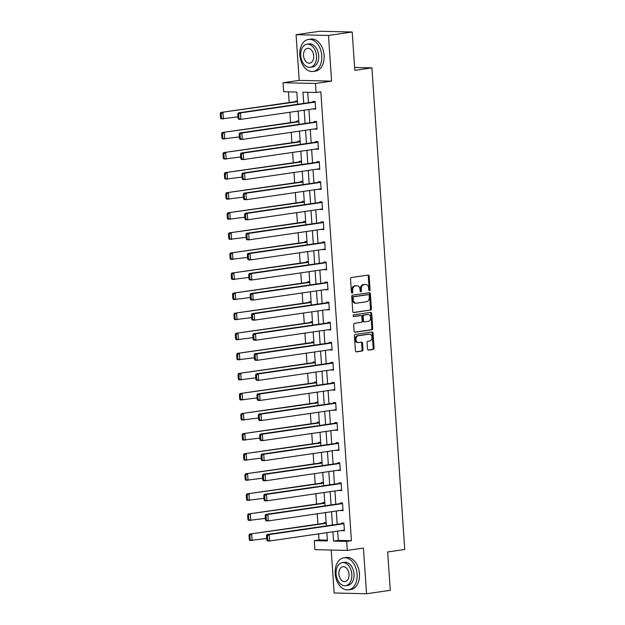 <?xml version="1.0" encoding="UTF-8"?>
<svg xmlns="http://www.w3.org/2000/svg" width="625" height="625" viewBox="0 0 625 625"><rect width="100%" height="100%" fill="white"/><g stroke="black" fill="none" stroke-linecap="round" stroke-linejoin="round"><path stroke-width="0.94" d="M369.484 290.617A0.891 0.656 91.3 0 0 370.078 289.633L369.164 276.211A1.273 0.938 91.3 0 0 368.148 275.086L351.383 277.523A1.273 0.938 91.3 0 0 350.531 278.922L351.445 292.344A0.891 0.656 91.3 0 0 352.75 292.156L352.633 290.414A4.062 2.992 91.3 0 1 355.344 285.938L356.734 285.734A4.062 2.992 91.3 0 1 357.109 285.719A4.062 2.992 91.3 0 1 359.992 289.344L360.109 291.086A0.891 0.656 91.3 0 0 361.414 290.898L361.297 289.156A4.062 2.992 91.3 0 1 364 284.68L365.398 284.477A4.062 2.992 91.3 0 1 365.773 284.453A4.062 2.992 91.3 0 1 368.656 288.086L368.773 289.828A0.891 0.656 91.3 0 0 369.484 290.617M368.977 290.383A0.891 0.656 91.3 0 0 369.203 289.617L368.289 276.195A1.273 0.938 91.3 0 0 367.719 275.148M351.648 292.898A0.891 0.656 91.3 0 0 351.875 292.133L351.758 290.398L352.633 290.414M360.312 291.641A0.891 0.656 91.3 0 0 360.539 290.875L360.422 289.141L361.297 289.156M367.492 348.984A1.273 0.938 91.3 0 0 368.508 350.109L373.219 349.43A1.273 0.938 91.3 0 0 374.062 348.031L373.047 333.125A1.273 0.938 91.3 0 0 372.023 332L355.258 334.43A1.273 0.938 91.3 0 0 354.414 335.828L355.43 350.734A1.273 0.938 91.3 0 0 356.445 351.867L362.133 351.039A1.273 0.938 91.3 0 0 362.977 349.641L362.539 343.258A1.273 0.938 91.3 0 0 361.523 342.133L358.703 342.547A3.398 2.5 91.3 0 1 358.398 342.562A3.398 2.5 91.3 0 1 355.977 339.312A3.398 2.5 91.3 0 1 358.242 335.781L369.281 334.18A3.398 2.5 91.3 0 1 369.594 334.164A3.398 2.5 91.3 0 1 372.016 337.406A3.398 2.5 91.3 0 1 369.742 340.938L367.906 341.203A1.273 0.938 91.3 0 0 367.055 342.602L367.492 348.984M337.656 531.109L338.289 540.398L351.43 540.711L346.688 541.398L347.297 550.406L314.891 549.648L314.273 540.641L327.414 540.945L326.852 532.68M352.211 32.008L328.484 35.453L296.078 34.695L319.805 31.25L352.211 32.008L354.828 70.359L371.914 67.875L404.742 549.469L387.664 551.953L390.273 590.305L366.547 593.75L363.438 548.062L347.297 550.406M296.078 34.695L299.188 80.383L331.602 81.141L328.484 35.453M331.602 81.141L315.469 83.484L316.086 92.492L302.945 92.188L303.703 103.383M351.43 540.711L320.828 91.805L316.086 92.492M370.539 310.141A1.273 0.938 91.3 0 0 371.383 308.742L370.367 293.836A1.273 0.938 91.3 0 0 369.352 292.711L352.578 295.148A1.273 0.938 91.3 0 0 351.734 296.547L352.75 311.453A1.273 0.938 91.3 0 0 353.766 312.578L369.664 310.125A1.273 0.938 91.3 0 0 370.508 308.727L369.492 293.812A1.273 0.938 91.3 0 0 368.914 292.773M371.703 313.477L372.719 328.391A1.273 0.938 91.3 0 1 371.875 329.789L355.109 332.219A1.273 0.938 91.3 0 1 354.094 331.094L353.656 324.711A1.273 0.938 91.3 0 1 354.5 323.312L361.305 322.328A1.273 0.938 91.3 0 0 362.148 320.93L361.859 316.695A1.273 0.938 91.3 0 0 360.844 315.57L353.758 316.594A0.891 0.656 91.3 0 1 353.641 314.828L370.688 312.352A1.273 0.938 91.3 0 1 371.703 313.477L370.828 313.461L371.844 328.367L372.719 328.391M331.211 550.031L334.141 592.992L366.547 593.75M371.914 67.875L354.633 67.477M307.742 92.297L308.453 102.688M308.914 109.492L309.82 122.766M310.281 129.57L311.188 142.844M311.648 149.648L312.555 162.922M313.023 169.727L313.922 183M314.391 189.797L315.297 203.078M315.758 209.875L316.664 223.156M317.125 229.953L318.031 243.227M318.492 250.031L319.398 263.305M319.867 270.109L320.766 283.383M321.234 290.188L322.141 303.461M322.602 310.266L323.508 323.539M323.969 330.336L324.875 343.617M325.336 350.414L326.242 363.695M326.711 370.492L327.609 383.773M328.078 390.57L328.984 403.844M329.445 410.648L330.352 423.922M330.812 430.727L331.719 444M332.18 450.805L333.086 464.078M333.555 470.875L334.453 484.156M334.922 490.953L335.828 504.234M336.289 511.031L337.195 524.312M313.461 108.828L315.672 109.164L315.141 101.438L312.953 101.391L313 102.031M314.828 128.906L317.039 129.234L316.516 121.516L314.32 121.461L314.367 122.109M316.195 148.984L318.406 149.312L317.883 141.594L315.688 141.539L315.734 142.188M317.57 169.062L319.773 169.391L319.25 161.672L317.062 161.617L317.102 162.266M318.938 189.141L321.148 189.469L320.617 181.75L318.43 181.695L318.469 182.336M320.305 209.219L322.516 209.547L321.984 201.82L319.797 201.773L319.844 202.414M321.672 229.297L323.883 229.625L323.359 221.898L321.164 221.852L321.211 222.492M323.039 249.367L325.25 249.703L324.727 241.977L322.531 241.93L322.578 242.57M324.414 269.445L326.617 269.773L326.094 262.055L323.906 262L323.945 262.648M325.781 289.523L327.992 289.852L327.461 282.133L325.273 282.078L325.312 282.727M327.148 309.602L329.359 309.93L328.828 302.211L326.641 302.156L326.688 302.805M328.516 329.68L330.727 330.008L330.203 322.289L328.008 322.234L328.055 322.875M329.883 349.758L332.094 350.086L331.57 342.359L329.375 342.312L329.422 342.953M331.258 369.836L333.461 370.164L332.938 362.438L330.75 362.391L330.789 363.031M332.625 389.906L334.828 390.242L334.305 382.516L332.117 382.469L332.156 383.109M333.992 409.984L336.203 410.313L335.672 402.594L333.484 402.539L333.531 403.188M335.359 430.062L337.57 430.391L337.047 422.672L334.852 422.617L334.898 423.266M336.727 450.141L338.938 450.469L338.414 442.75L336.219 442.695L336.266 443.344M338.102 470.219L340.305 470.547L339.781 462.828L337.594 462.773L337.633 463.414M339.469 490.297L341.672 490.625L341.148 482.898L338.961 482.852L339 483.492M340.836 510.375L343.047 510.703L342.516 502.977L340.328 502.93L340.375 503.57M342.203 530.445L344.414 530.781L343.883 523.055L341.695 523.008L341.742 523.648M288.469 91.852L289.195 102.531M289.859 112.258L290.57 122.609M291.234 132.336L291.938 142.688M292.602 152.414L293.305 162.766M293.969 172.492L294.672 182.844M295.336 192.57L296.039 202.922M296.703 212.648L297.414 222.992M298.078 232.719L298.781 243.07M299.445 252.797L300.148 263.148M300.812 272.875L301.516 283.227M302.18 292.953L302.883 303.305M303.547 313.031L304.258 323.383M304.922 333.109L305.625 343.461M306.289 353.188L306.992 363.531M307.656 373.258L308.359 383.609M309.023 393.336L309.727 403.688M310.391 413.414L311.102 423.766M311.758 433.492L312.469 443.844M313.133 453.57L313.836 463.922M314.5 473.648L315.203 484M315.867 493.727L316.57 504.07M317.234 513.797L317.945 524.148M318.602 533.875L319.016 539.953L327.359 540.148M297.422 101.023L295.438 100.977L295.477 101.625M298.789 121.102L296.805 121.055L296.844 121.695M300.164 141.18L298.172 141.133L298.219 141.773M301.531 161.258L299.539 161.211L299.586 161.852M302.898 181.336L300.906 181.289L300.953 181.93M304.266 201.406L302.281 201.359L302.32 202.008M305.633 221.484L303.648 221.438L303.688 222.086M307 241.562L305.016 241.516L305.062 242.164M308.375 261.641L306.383 261.594L306.43 262.234M309.742 281.719L307.75 281.672L307.797 282.312M311.109 301.797L309.117 301.75L309.164 302.391M312.477 321.875L310.492 321.828L310.531 322.469M313.844 341.945L311.859 341.898L311.898 342.547M315.219 362.023L313.227 361.977L313.273 362.625M316.586 382.102L314.594 382.055L314.641 382.703M317.953 402.18L315.961 402.133L316.008 402.773M319.32 422.258L317.336 422.211L317.375 422.852M320.688 442.336L318.703 442.289L318.742 442.93M322.062 462.414L320.07 462.367L320.117 463.008M323.43 482.484L321.438 482.438L321.484 483.086M324.797 502.562L322.805 502.516L322.852 503.164M326.164 522.641L324.18 522.594L324.219 523.242M319.016 539.953L314.273 540.641M297.641 104.258L296.812 92.047L283.672 91.734L283.055 82.727L315.469 83.484M299.188 80.383L283.055 82.727M332.914 531.797L333.547 541.086L346.688 541.398M304.172 110.18L305.078 123.461M305.539 130.258L306.445 143.531M306.906 150.336L307.812 163.609M308.273 170.414L309.18 183.688M309.641 190.492L310.547 203.766M311.016 210.562L311.914 223.844M312.383 230.641L313.289 243.922M313.75 250.719L314.656 264M315.117 270.797L316.023 284.07M316.484 290.875L317.391 304.148M317.859 310.953L318.758 324.227M319.227 331.031L320.133 344.305M320.594 351.109L321.5 364.383M321.961 371.18L322.867 384.461M323.328 391.258L324.234 404.539M324.703 411.336L325.602 424.609M326.07 431.414L326.977 444.688M327.438 451.492L328.344 464.766M328.805 471.57L329.711 484.844M330.172 491.648L331.078 504.922M331.547 511.719L332.445 525M326.383 525.875L325.484 512.602M325.016 505.805L324.109 492.523M323.648 485.727L322.742 472.445M322.281 465.648L321.375 452.375M320.914 445.57L320.008 432.297M319.539 425.492L318.641 412.219M318.172 405.414L317.266 392.141M316.805 385.336L315.898 372.062M315.438 365.266L314.531 351.984M314.07 345.188L313.164 331.906M312.703 325.109L311.797 311.836M311.328 305.031L310.422 291.758M309.961 284.953L309.055 271.68M308.594 264.875L307.688 251.602M307.227 244.797L306.32 231.523M305.859 224.727L304.953 211.445M304.484 204.648L303.578 191.367M303.117 184.57L302.211 171.289M301.75 164.492L300.844 151.219M300.383 144.414L299.477 131.141M299.016 124.336L298.109 111.062M338.289 540.398L333.547 541.086M313.477 109.109L315.648 108.797M314.852 129.188L317.016 128.875M316.219 149.266L318.383 148.945M317.586 169.344L319.75 169.023M318.953 189.414L321.117 189.102M320.32 209.492L322.492 209.18M321.695 229.57L323.859 229.258M323.062 249.648L325.227 249.336M324.43 269.727L326.594 269.414M325.797 289.805L327.961 289.484M327.164 309.883L329.336 309.562M328.539 329.953L330.703 329.641M329.906 350.031L332.07 349.719M331.273 370.109L333.438 369.797M332.641 390.188L334.805 389.875M334.008 410.266L336.18 409.953M335.383 430.344L337.547 430.023M336.75 450.422L338.914 450.102M338.117 470.492L340.281 470.18M339.484 490.57L341.648 490.258M340.852 510.648L343.016 510.336M342.227 530.727L344.391 530.414M365.773 284.453L364.898 284.438A4.062 2.992 91.3 0 0 364.523 284.461L365.398 284.477M360.422 289.141A4.062 2.992 91.3 0 1 363.125 284.664L364.523 284.461M357.109 285.719L356.234 285.695A4.062 2.992 91.3 0 0 355.859 285.719L356.734 285.734M351.758 290.398A4.062 2.992 91.3 0 1 354.461 285.922L355.859 285.719M353.32 312.492L369.664 310.125M369.156 295.414A0.891 0.656 91.3 0 0 368.445 294.625L353.727 296.766A0.891 0.656 91.3 0 0 353.133 297.742L353.258 299.578A4.062 2.992 91.3 0 0 356.148 303.203A4.062 2.992 91.3 0 0 356.516 303.188L366.578 301.727A4.062 2.992 91.3 0 0 369.281 297.25L369.156 295.414M367.727 294.609A0.891 0.656 91.3 0 0 367.57 294.609L368.445 294.625M356.148 303.203L355.266 303.188A4.062 2.992 91.3 0 1 352.383 299.555L352.258 297.727A0.891 0.656 91.3 0 1 352.852 296.742L367.57 294.609M354.664 332.141L371 329.766A1.273 0.938 91.3 0 0 371.844 328.367M360.195 315.555A1.273 0.938 91.3 0 0 359.961 315.547L353.391 316.5M368.359 321.305A3.398 2.5 91.3 0 0 370.633 317.773A3.398 2.5 91.3 0 0 368.211 314.523A3.398 2.5 91.3 0 0 367.898 314.547L364.008 315.109A1.273 0.938 91.3 0 0 363.164 316.508L363.453 320.742A1.273 0.938 91.3 0 0 364.469 321.867L368.359 321.305M368.211 314.523L367.328 314.508A3.398 2.5 91.3 0 0 367.023 314.523L367.898 314.547M364.234 321.859L363.594 321.844A1.273 0.938 91.3 0 1 362.578 320.719L362.289 316.484A1.273 0.938 91.3 0 1 363.133 315.086L367.023 314.523M370.828 313.461A1.273 0.938 91.3 0 0 370.258 312.414M369.594 334.164L368.719 334.141A3.398 2.5 91.3 0 0 368.406 334.164L369.281 334.18M358.398 342.562L357.516 342.539A3.398 2.5 91.3 0 1 355.094 339.297A3.398 2.5 91.3 0 1 357.367 335.766L368.406 334.164M356 351.781L361.25 351.016A1.273 0.938 91.3 0 0 362.102 349.617L361.664 343.242A1.273 0.938 91.3 0 0 361.094 342.195M368.062 350.031L372.336 349.406A1.273 0.938 91.3 0 0 373.188 348.008L372.172 333.102A1.273 0.938 91.3 0 0 371.594 332.062M297.445 101.336L220.766 112.477L297.469 101.703M237.969 116.844L221.203 118.906L220.562 118.141L221.438 118.156L221.133 113.656L220.258 113.633L220.562 118.141M221.133 113.656L222.961 112.523L223.398 118.961L221.438 118.156M220.258 113.633L220.766 112.477M315.625 108.516L240.914 119.367L238.727 119.32L238.086 118.547L238.961 118.57L238.656 114.062L237.773 114.047L238.086 118.547M315.164 101.719L238.289 112.883L240.477 112.938L240.914 119.367L238.961 118.57M315.188 102.078L240.477 112.938L238.656 114.062M238.289 112.883L237.773 114.047M321.742 55.695A16.18 10.867 -98.3 0 0 308.469 39.422A16.18 10.867 -98.3 0 0 299.844 55.18A16.18 10.867 -98.3 0 0 313.117 71.453A16.18 10.867 -98.3 0 0 321.742 55.695M313.117 71.453L315.492 71.109A16.18 10.867 -98.3 0 0 324.117 55.352A16.18 10.867 -98.3 0 0 310.844 39.078L308.469 39.422M306.938 44.227L309.117 43.906A11.648 7.828 81.7 0 1 318.68 55.625A11.648 7.828 81.7 0 1 312.469 66.969L310.289 67.281A11.648 7.828 -98.3 0 0 316.492 55.937A11.648 7.828 -98.3 0 0 306.938 44.227A11.648 7.828 -98.3 0 0 300.727 55.57A11.648 7.828 -98.3 0 0 310.289 67.281M303.531 55.633A7.508 5.047 -98.3 0 0 309.688 63.188A7.508 5.047 -98.3 0 0 313.695 55.875A7.508 5.047 -98.3 0 0 307.531 48.328A7.508 5.047 -98.3 0 0 303.531 55.633M357.086 574.094A16.18 10.867 -98.3 0 0 343.812 557.82A16.18 10.867 -98.3 0 0 335.188 573.578A16.18 10.867 -98.3 0 0 348.461 589.852A16.18 10.867 -98.3 0 0 357.086 574.094M348.461 589.852L350.836 589.508A16.18 10.867 -98.3 0 0 359.461 573.75A16.18 10.867 -98.3 0 0 346.18 557.477L343.812 557.82M342.281 562.625L344.461 562.305A11.648 7.828 81.7 0 1 354.016 574.023A11.648 7.828 81.7 0 1 347.812 585.367L345.625 585.68A11.648 7.828 -98.3 0 0 351.836 574.336A11.648 7.828 -98.3 0 0 342.281 562.625A11.648 7.828 -98.3 0 0 336.07 573.969A11.648 7.828 -98.3 0 0 345.625 585.68M338.875 574.031A7.508 5.047 -98.3 0 0 345.031 581.586A7.508 5.047 -98.3 0 0 349.031 574.273A7.508 5.047 -98.3 0 0 342.875 566.727A7.508 5.047 -98.3 0 0 338.875 574.031M298.812 121.414L222.133 132.555L298.836 121.781M239.336 136.922L222.578 138.984L221.93 138.219L222.805 138.234L222.5 133.734L221.625 133.711L221.93 138.219M222.5 133.734L224.328 132.602L224.766 139.039L222.805 138.234M221.625 133.711L222.133 132.555M300.18 141.492L223.508 152.625L300.203 141.852M240.703 157L223.945 159.062L223.305 158.289L224.18 158.312L223.867 153.812L222.992 153.789L223.305 158.289M223.867 153.812L225.695 152.68L226.133 159.117L224.18 158.312M222.992 153.789L223.508 152.625M316.992 128.594L242.281 139.445L240.094 139.398L239.453 138.625L240.328 138.648L240.023 134.141L239.148 134.117L239.453 138.625M316.531 121.797L239.656 132.961L241.844 133.016L242.281 139.445L240.328 138.648M316.555 122.156L241.844 133.016L240.023 134.141M239.656 132.961L239.148 134.117M318.367 148.672L243.656 159.523L241.461 159.477L240.82 158.703L241.695 158.727L241.391 154.219L240.516 154.195L240.82 158.703M317.898 141.867L241.023 153.039L243.211 153.086L243.656 159.523L241.695 158.727M317.922 142.234L243.211 153.086L241.391 154.219M241.023 153.039L240.516 154.195M301.547 161.57L224.875 172.703L301.578 161.93M242.07 177.078L225.312 179.141L224.672 178.367L225.547 178.391L225.242 173.883L224.359 173.867L224.672 178.367M225.242 173.883L227.062 172.758L227.5 179.195L225.547 178.391M224.359 173.867L224.875 172.703M302.922 181.641L226.242 192.781L302.945 182.008M243.445 197.148L226.68 199.219L226.039 198.445L226.914 198.469L226.609 193.961L225.734 193.945L226.039 198.445M226.609 193.961L228.43 192.836L228.875 199.266L226.914 198.469M225.734 193.945L226.242 192.781M304.289 201.719L227.609 212.859L304.312 202.086M244.812 217.227L228.047 219.297L227.406 218.523L228.281 218.547L227.977 214.039L227.102 214.016L227.406 218.523M227.977 214.039L229.805 212.914L230.242 219.344L228.281 218.547M227.102 214.016L227.609 212.859M319.734 168.75L245.023 179.602L242.836 179.547L242.188 178.781L243.062 178.797L242.758 174.297L241.883 174.273L242.188 178.781M319.266 161.945L242.391 173.117L244.586 173.164L245.023 179.602L243.062 178.797M319.297 162.312L244.586 173.164L242.758 174.297M242.391 173.117L241.883 174.273M321.102 188.828L246.391 199.68L244.203 199.625L243.555 198.859L244.438 198.875L244.125 194.375L243.25 194.352L243.555 198.859M320.641 182.023L243.766 193.195L245.953 193.242L246.391 199.68L244.438 198.875M320.664 182.391L245.953 193.242L244.125 194.375M243.766 193.195L243.25 194.352M322.469 208.898L247.758 219.758L245.57 219.703L244.93 218.93L245.805 218.953L245.492 214.453L244.617 214.43L244.93 218.93M322.008 202.102L245.133 213.266L247.32 213.32L247.758 219.758L245.805 218.953M322.031 202.469L247.32 213.32L245.492 214.453M245.133 213.266L244.617 214.43M323.836 228.977L249.125 239.836L246.938 239.781L246.297 239.008L247.172 239.031L246.867 234.523L245.992 234.508L246.297 239.008M323.375 222.18L246.5 233.344L248.688 233.398L249.125 239.836L247.172 239.031M323.398 222.547L248.688 233.398L246.867 234.523M246.5 233.344L245.992 234.508M325.211 249.055L250.5 259.906L248.305 259.859L247.664 259.086L248.539 259.109L248.234 254.602L247.359 254.586L247.664 259.086M324.742 242.258L247.867 253.422L250.055 253.477L250.5 259.906L248.539 259.109M324.766 242.617L250.055 253.477L248.234 254.602M247.867 253.422L247.359 254.586M326.578 269.133L251.867 279.984L249.672 279.938L249.031 279.164L249.906 279.188L249.602 274.68L248.727 274.656L249.031 279.164M326.109 262.336L249.234 273.5L251.43 273.555L251.867 279.984L249.906 279.188M326.141 262.695L251.43 273.555L249.602 274.68M249.234 273.5L248.727 274.656M327.945 289.211L253.234 300.062L251.047 300.016L250.398 299.242L251.281 299.266L250.969 294.758L250.094 294.734L250.398 299.242M327.484 282.406L250.609 293.578L252.797 293.625L253.234 300.062L251.281 299.266M327.508 282.773L252.797 293.625L250.969 294.758M250.609 293.578L250.094 294.734M329.312 309.289L254.602 320.141L252.414 320.086L251.773 319.32L252.648 319.336L252.336 314.836L251.461 314.812L251.773 319.32M328.852 302.484L251.977 313.656L254.164 313.703L254.602 320.141L252.648 319.336M328.875 302.852L254.164 313.703L252.336 314.836M251.977 313.656L251.461 314.812M330.68 329.367L255.969 340.219L253.781 340.164L253.141 339.398L254.016 339.414L253.711 334.914L252.836 334.891L253.141 339.398M330.219 322.562L253.344 333.734L255.531 333.781L255.969 340.219L254.016 339.414M330.242 322.93L255.531 333.781L253.711 334.914M253.344 333.734L252.836 334.891M332.047 349.438L257.344 360.297L255.148 360.242L254.508 359.469L255.383 359.492L255.078 354.992L254.203 354.969L254.508 359.469M331.586 342.641L254.711 353.805L256.898 353.859L257.344 360.297L255.383 359.492M331.609 343.008L256.898 353.859L255.078 354.992M254.711 353.805L254.203 354.969M333.422 369.516L258.711 380.375L256.516 380.32L255.875 379.547L256.75 379.57L256.445 375.062L255.57 375.047L255.875 379.547M332.953 362.719L256.078 373.883L258.273 373.938L258.711 380.375L256.75 379.57M332.984 363.086L258.273 373.938L256.445 375.062M256.078 373.883L255.57 375.047M334.789 389.594L260.078 400.445L257.891 400.398L257.242 399.625L258.125 399.648L257.812 395.141L256.938 395.125L257.242 399.625M334.328 382.797L257.453 393.961L259.641 394.016L260.078 400.445L258.125 399.648M334.352 383.164L259.641 394.016L257.812 395.141M257.453 393.961L256.938 395.125M336.156 409.672L261.445 420.523L259.258 420.477L258.617 419.703L259.492 419.727L259.18 415.219L258.305 415.195L258.617 419.703M335.695 402.875L258.82 414.039L261.008 414.094L261.445 420.523L259.492 419.727M335.719 403.234L261.008 414.094L259.18 415.219M258.82 414.039L258.305 415.195M337.523 429.75L262.812 440.602L260.625 440.555L259.984 439.781L260.859 439.805L260.555 435.297L259.68 435.273L259.984 439.781M337.062 422.945L260.188 434.117L262.375 434.164L262.812 440.602L260.859 439.805M337.086 423.312L262.375 434.164L260.555 435.297M260.188 434.117L259.68 435.273M338.891 449.828L264.188 460.68L261.992 460.625L261.352 459.859L262.227 459.875L261.922 455.375L261.047 455.352L261.352 459.859M338.43 443.023L261.555 454.195L263.742 454.242L264.188 460.68L262.227 459.875M338.453 443.391L263.742 454.242L261.922 455.375M261.555 454.195L261.047 455.352M340.266 469.906L265.555 480.758L263.359 480.703L262.719 479.938L263.594 479.953L263.289 475.453L262.414 475.43L262.719 479.938M339.797 463.102L262.922 474.273L265.117 474.32L265.555 480.758L263.594 479.953M339.828 463.469L265.117 474.32L263.289 475.453M262.922 474.273L262.414 475.43M341.633 489.977L266.922 500.836L264.734 500.781L264.086 500.016L264.969 500.031L264.656 495.531L263.781 495.508L264.086 500.016M341.172 483.18L264.289 494.344L266.484 494.398L266.922 500.836L264.969 500.031M341.195 483.547L266.484 494.398L264.656 495.531M264.289 494.344L263.781 495.508M305.656 221.797L228.977 232.938L305.68 222.164M246.18 237.305L229.422 239.375L228.773 238.602L229.648 238.625L229.344 234.117L228.469 234.094L228.773 238.602M229.344 234.117L231.172 232.984L231.609 239.422L229.648 238.625M228.469 234.094L228.977 232.938M307.023 241.875L230.352 253.016L307.047 242.242M247.547 257.383L230.789 259.445L230.148 258.68L231.023 258.695L230.711 254.195L229.836 254.172L230.148 258.68M230.711 254.195L232.539 253.062L232.977 259.5L231.023 258.695M229.836 254.172L230.352 253.016M308.391 261.953L231.719 273.094L308.422 262.32M248.914 277.461L232.156 279.523L231.516 278.758L232.391 278.773L232.086 274.273L231.203 274.25L231.516 278.758M232.086 274.273L233.906 273.141L234.344 279.578L232.391 278.773M231.203 274.25L231.719 273.094M309.766 282.031L233.086 293.164L309.789 282.398M250.289 297.539L233.523 299.602L232.883 298.836L233.758 298.852L233.453 294.352L232.578 294.328L232.883 298.836M233.453 294.352L235.273 293.219L235.711 299.656L233.758 298.852M232.578 294.328L233.086 293.164M311.133 302.109L234.453 313.242L311.156 302.469M251.656 317.617L234.891 319.68L234.25 318.906L235.125 318.93L234.82 314.422L233.945 314.406L234.25 318.906M234.82 314.422L236.648 313.297L237.086 319.734L235.125 318.93M233.945 314.406L234.453 313.242M312.5 322.18L235.82 333.32L312.523 322.547M253.023 337.688L236.266 339.758L235.617 338.984L236.492 339.008L236.188 334.5L235.312 334.484L235.617 338.984M236.188 334.5L238.016 333.375L238.453 339.805L236.492 339.008M235.312 334.484L235.82 333.32M313.867 342.258L237.195 353.398L313.891 342.625M254.391 357.766L237.633 359.836L236.992 359.062L237.867 359.086L237.555 354.578L236.68 354.562L236.992 359.062M237.555 354.578L239.383 353.453L239.82 359.883L237.867 359.086M236.68 354.562L237.195 353.398M315.234 362.336L238.562 373.477L315.266 362.703M255.758 377.844L239 379.914L238.359 379.141L239.234 379.164L238.93 374.656L238.047 374.633L238.359 379.141M238.93 374.656L240.75 373.523L241.188 379.961L239.234 379.164M238.047 374.633L238.562 373.477M316.609 382.414L239.93 393.555L316.633 382.781M257.133 397.922L240.367 399.984L239.727 399.219L240.602 399.234L240.297 394.734L239.422 394.711L239.727 399.219M240.297 394.734L242.117 393.602L242.555 400.039L240.602 399.234M239.422 394.711L239.93 393.555M317.977 402.492L241.297 413.633L318 402.859M258.5 418L241.734 420.062L241.094 419.297L241.969 419.312L241.664 414.812L240.789 414.789L241.094 419.297M241.664 414.812L243.492 413.68L243.93 420.117L241.969 419.312M240.789 414.789L241.297 413.633M319.344 422.57L242.664 433.703L319.367 422.938M259.867 438.078L243.109 440.141L242.461 439.375L243.336 439.391L243.031 434.891L242.156 434.867L242.461 439.375M243.031 434.891L244.859 433.758L245.297 440.195L243.336 439.391M242.156 434.867L242.664 433.703M320.711 442.648L244.039 453.781L320.734 443.008M261.234 458.156L244.477 460.219L243.828 459.445L244.711 459.469L244.398 454.961L243.523 454.945L243.828 459.445M244.398 454.961L246.227 453.836L246.664 460.273L244.711 459.469M243.523 454.945L244.039 453.781M322.078 462.719L245.406 473.859L322.109 463.086M262.602 478.227L245.844 480.297L245.203 479.523L246.078 479.547L245.766 475.039L244.891 475.023L245.203 479.523M245.766 475.039L247.594 473.914L248.031 480.344L246.078 479.547M244.891 475.023L245.406 473.859M323.453 482.797L246.773 493.938L323.477 483.164M263.977 498.305L247.211 500.375L246.57 499.602L247.445 499.625L247.141 495.117L246.266 495.102L246.57 499.602M247.141 495.117L248.961 493.992L249.398 500.422L247.445 499.625M246.266 495.102L246.773 493.938M324.82 502.875L248.141 514.016L324.844 503.242M265.344 518.383L248.578 520.453L247.938 519.68L248.812 519.703L248.508 515.195L247.633 515.172L247.938 519.68M248.508 515.195L250.328 514.062L250.773 520.5L248.812 519.703M247.633 515.172L248.141 514.016M343 510.055L268.289 520.914L266.102 520.859L265.461 520.086L266.336 520.109L266.023 515.602L265.148 515.586L265.461 520.086M342.539 503.258L265.664 514.422L267.852 514.477L268.289 520.914L266.336 520.109M342.562 503.625L267.852 514.477L266.023 515.602M265.664 514.422L265.148 515.586M326.188 522.953L249.508 534.094L326.211 523.32M266.711 538.461L249.953 540.523L249.305 539.758L250.18 539.773L249.875 535.273L249 535.25L249.305 539.758M249.875 535.273L251.703 534.141L252.141 540.578L250.18 539.773M249 535.25L249.508 534.094M344.367 530.133L269.656 540.984L267.469 540.938L266.828 540.164L267.703 540.188L267.398 535.68L266.516 535.664L266.828 540.164M343.906 523.336L267.031 534.5L269.219 534.555L269.656 540.984L267.703 540.188M343.93 523.703L269.219 534.555L267.398 535.68M267.031 534.5L266.516 535.664M369.203 289.617L370.078 289.633M351.875 292.133L352.75 292.156M360.539 290.875L361.414 290.898M363.125 284.664L364 284.68M354.461 285.922L355.344 285.938M368.289 276.195L369.164 276.211M369.492 293.812L370.367 293.836M370.508 308.727L371.383 308.742M352.852 296.742L353.727 296.766M352.258 297.727L353.133 297.742M352.383 299.555L353.258 299.578M371 329.766L371.875 329.789M359.961 315.547L360.844 315.57M363.133 315.086L364.008 315.109M362.289 316.484L363.164 316.508M362.578 320.719L363.453 320.742M357.367 335.766L358.242 335.781M361.664 343.242L362.539 343.258M362.102 349.617L362.977 349.641M361.25 351.016L362.133 351.039M372.172 333.102L373.047 333.125M373.188 348.008L374.062 348.031M372.336 349.406L373.219 349.43M367.648 294.602L368.523 294.625M360.078 315.539L360.953 315.562M363.477 321.852L364.352 321.875"/></g></svg>
